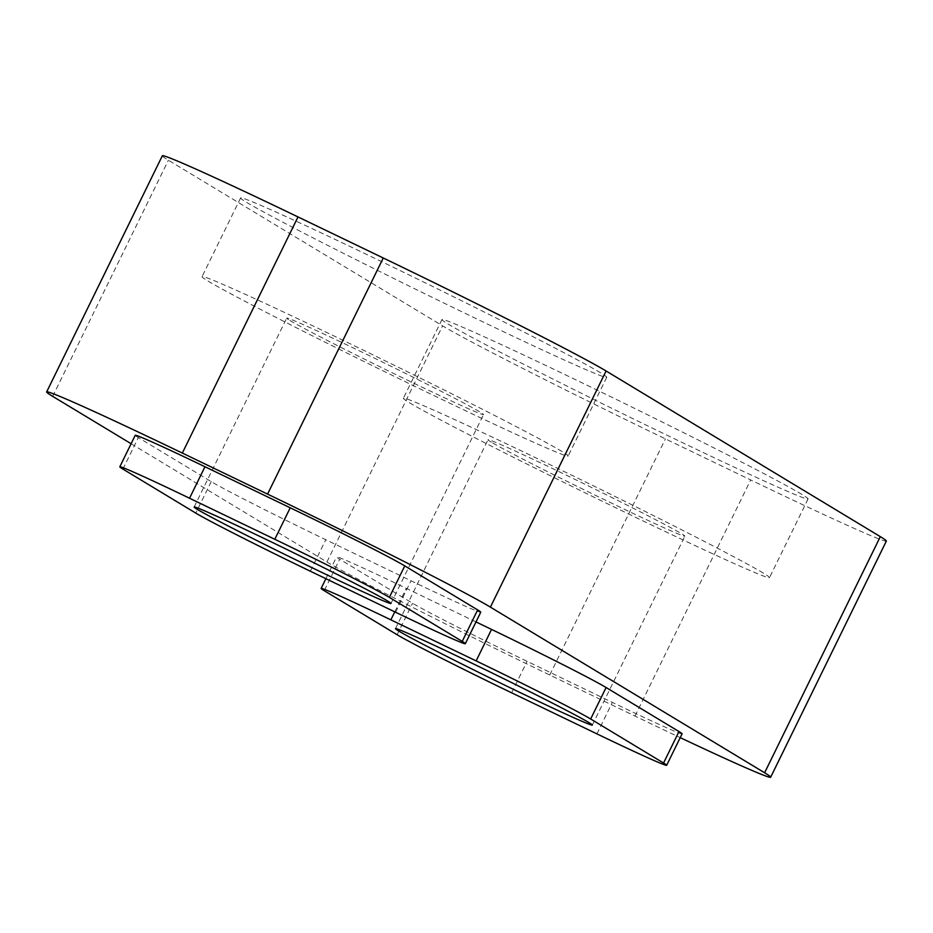 <?xml version="1.0" encoding="UTF-8"?>
<svg xmlns="http://www.w3.org/2000/svg" width="933" height="933" viewBox="0 0 933 933"><rect width="100%" height="100%" fill="white"/><g stroke="black" fill="none" stroke-linecap="round" stroke-linejoin="round"><path stroke-width="0.7" stroke-dasharray="4.67 3.5" d="M131.11 443.723L326.912 562.004A202.974 4.957 -153.9 0 0 549.747 675.014L635 716.066A202.974 4.957 -153.9 0 0 680.215 737.641M886.35 541.07A202.974 4.957 26.1 0 1 750.68 479.935L665.427 438.883A202.974 4.957 26.1 0 1 442.592 325.874L168.383 160.231A202.974 4.957 26.1 0 1 162.33 155.788M763.439 573.177A203.849 4.98 -153.9 0 0 563.929 471.422A203.849 4.98 -153.9 0 0 403.383 398.274A203.849 4.98 -153.9 0 0 584.256 492.426A203.849 4.98 -153.9 0 0 769.503 577.632A203.849 4.98 -153.9 0 0 763.439 573.177M801.995 494.467A203.849 4.98 -153.9 0 0 602.496 392.711A203.849 4.98 -153.9 0 0 441.95 319.564A203.849 4.98 -153.9 0 0 622.812 413.716A203.849 4.98 -153.9 0 0 808.071 498.922A203.849 4.98 -153.9 0 0 801.995 494.467M491.294 442.137A109.593 2.682 26.1 0 1 488.029 439.735A109.593 2.682 26.1 0 1 587.627 485.545A109.593 2.682 26.1 0 1 684.869 536.172A109.593 2.682 26.1 0 1 598.554 496.834A109.593 2.682 26.1 0 1 491.294 442.137M562.098 451.56A203.849 4.98 -153.9 0 0 362.599 349.805A203.849 4.98 -153.9 0 0 202.053 276.658A203.849 4.98 -153.9 0 0 382.927 370.809A203.849 4.98 -153.9 0 0 568.174 456.015A203.849 4.98 -153.9 0 0 562.098 451.56M289.965 320.52A109.593 2.682 -153.9 0 0 397.225 375.218A109.593 2.682 -153.9 0 0 483.539 414.555A109.593 2.682 -153.9 0 0 386.297 363.928A109.593 2.682 -153.9 0 0 286.699 318.118A109.593 2.682 -153.9 0 0 289.965 320.52M600.665 372.85A203.849 4.98 -153.9 0 0 401.167 271.095A203.849 4.98 -153.9 0 0 240.621 197.948A203.849 4.98 -153.9 0 0 421.483 292.099A203.849 4.98 -153.9 0 0 606.742 377.305A203.849 4.98 -153.9 0 0 600.665 372.85M122.911 469.089L138.341 437.6L211.22 481.626A104.333 2.554 -153.9 0 0 325.769 539.717L411.021 580.769A104.333 2.554 -153.9 0 0 480.763 612.2M475.993 621.926L406.298 588.361A104.333 2.554 -153.9 0 0 336.556 556.931A104.333 2.554 -153.9 0 0 339.67 559.217L324.241 590.706M682.093 733.816A104.333 2.554 26.1 0 1 612.351 702.386L527.098 661.334A104.333 2.554 26.1 0 1 412.549 603.243L339.67 559.217M138.341 437.6A104.333 2.554 26.1 0 1 135.227 435.314M549.747 675.014L665.427 438.883M635 716.066L750.68 479.935M52.691 396.362L168.383 160.231M326.912 562.004L442.592 325.874M395.604 612.258L411.021 580.769M310.339 571.206L325.769 539.717M211.22 481.626L195.79 513.115M394.787 611.861L406.298 588.361M397.12 634.732L412.549 603.243M511.669 692.822L527.098 661.334M596.933 733.874L612.351 702.386M441.95 319.564L403.383 398.274M808.071 498.922L769.503 577.632M240.621 197.948L202.053 276.658M606.742 377.305L568.174 456.015M390.985 603.464L483.539 414.555M194.146 507.027L286.699 318.118M592.315 725.081L684.869 536.172M395.475 628.644L488.029 439.735M325.897 578.693L336.556 556.931"/><path stroke-width="1.4" d="M680.215 737.641A202.974 4.957 -153.9 0 0 770.67 777.212A202.974 4.957 -153.9 0 0 764.617 772.769L490.408 607.126A202.974 4.957 -153.9 0 0 267.573 494.117L182.32 453.065A202.974 4.957 -153.9 0 0 46.65 391.93A202.974 4.957 -153.9 0 0 52.691 396.362L131.11 443.723M46.65 391.93L162.33 155.788A202.974 4.957 26.1 0 1 298 216.934L383.253 257.986A202.974 4.957 26.1 0 1 606.088 370.996L880.309 536.638A202.974 4.957 26.1 0 1 886.35 541.07L770.67 777.212M197.411 509.43A109.593 2.682 26.1 0 1 194.146 507.027A109.593 2.682 26.1 0 1 293.743 552.837A109.593 2.682 26.1 0 1 390.985 603.464A109.593 2.682 26.1 0 1 304.671 564.127A109.593 2.682 26.1 0 1 197.411 509.43M398.741 631.046A109.593 2.682 26.1 0 1 395.475 628.644A109.593 2.682 26.1 0 1 495.073 674.454A109.593 2.682 26.1 0 1 592.315 725.081A109.593 2.682 26.1 0 1 506.001 685.743A109.593 2.682 26.1 0 1 398.741 631.046M476.133 660.902L491.551 629.413A104.333 2.554 -153.9 0 1 606.1 687.516L590.671 718.993A104.333 2.554 -153.9 0 0 476.133 660.902L390.869 619.85A104.333 2.554 -153.9 0 0 321.139 588.42A104.333 2.554 -153.9 0 0 324.241 590.706L397.12 634.732A104.333 2.554 -153.9 0 0 511.669 692.822L596.933 733.874A104.333 2.554 -153.9 0 0 666.663 765.305A104.333 2.554 -153.9 0 0 663.561 763.019L678.979 731.542A104.333 2.554 26.1 0 1 682.093 733.816L666.663 765.305M274.803 539.286L189.539 498.234A104.333 2.554 -153.9 0 0 119.809 466.803A104.333 2.554 -153.9 0 0 122.911 469.089L195.79 513.115A104.333 2.554 -153.9 0 0 310.339 571.206L395.604 612.258A104.333 2.554 -153.9 0 0 465.334 643.688A104.333 2.554 -153.9 0 0 462.232 641.403L389.341 597.377A104.333 2.554 -153.9 0 0 274.803 539.286L290.221 507.797A104.333 2.554 26.1 0 1 404.77 565.899L477.649 609.914L462.232 641.403M465.334 643.688L480.763 612.2A104.333 2.554 -153.9 0 0 477.649 609.914M491.551 629.413L475.993 621.926M590.671 718.993L663.561 763.019M606.1 687.516L678.979 731.542M119.809 466.803L135.227 435.314A104.333 2.554 26.1 0 1 204.968 466.745L290.221 507.797M764.617 772.769L880.309 536.638M490.408 607.126L606.088 370.996M267.573 494.117L383.253 257.986M182.32 453.065L298 216.934M390.869 619.85L394.787 611.861M389.341 597.377L404.77 565.899M189.539 498.234L204.968 466.745M321.139 588.42L325.897 578.693"/></g></svg>
